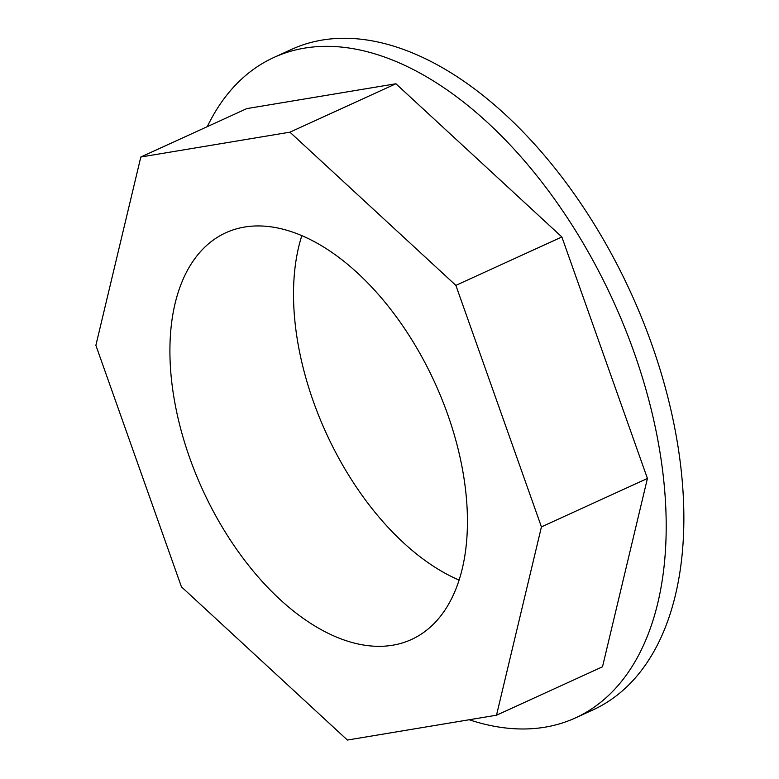 <?xml version="1.0" encoding="UTF-8"?>
<svg xmlns="http://www.w3.org/2000/svg" width="779" height="779" viewBox="0 0 779 779"><rect width="100%" height="100%" fill="white"/><g stroke="black" fill="none" stroke-linecap="round" stroke-linejoin="round"><path stroke-width="1.17" d="M301.824 235.657A223.554 127.844 -114.5 0 0 459.152 580.092M299.623 234.732A223.554 127.844 65.5 0 1 455.676 439.765A223.554 127.844 65.5 0 1 411.536 639.462A223.554 127.844 65.5 0 1 202.374 489.231A223.554 127.844 65.5 0 1 225.774 232.775A223.554 127.844 65.5 0 1 299.623 234.732M469.221 719.757A363.014 207.603 -114.5 0 0 575.477 717.897A363.014 207.603 -114.5 0 0 613.482 301.444A363.014 207.603 -114.5 0 0 273.828 57.5A363.014 207.603 -114.5 0 0 207.292 126.656M140.814 157.017L246.807 108.602L395.917 83.762L561.863 236.962L647.427 478.462L602.498 666.795L496.505 715.21L541.434 526.877L455.871 285.377L289.924 132.177L140.814 157.017L95.875 345.35L181.449 586.85L347.385 740.05L496.505 715.21M273.828 57.5L291.492 49.437A363.014 207.603 65.5 0 1 631.146 293.371A363.014 207.603 65.5 0 1 593.14 709.825L575.477 717.897M395.917 83.762L289.924 132.177M561.863 236.962L455.871 285.377M647.427 478.462L541.434 526.877"/></g></svg>
